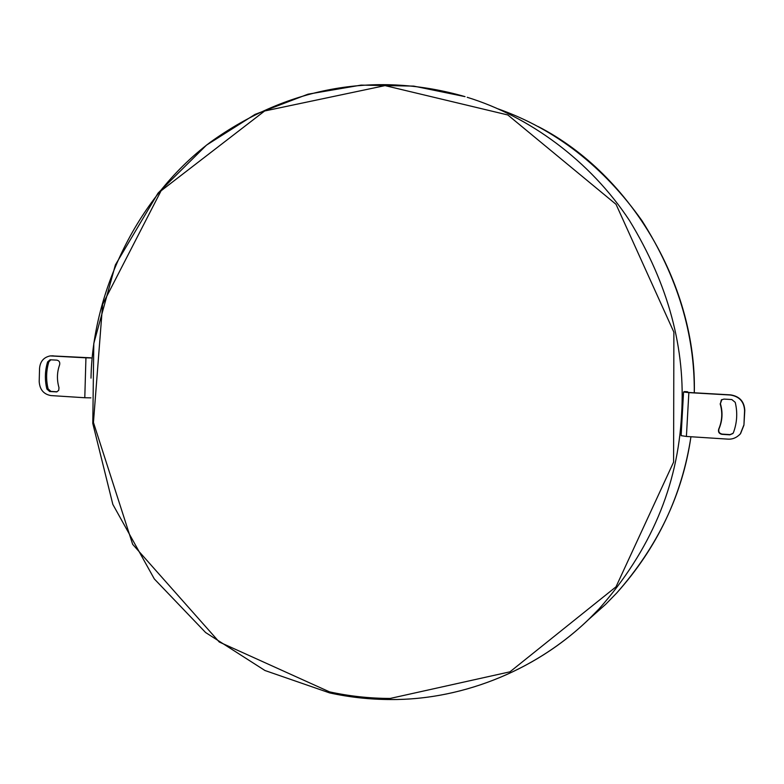 <?xml version="1.0" encoding="UTF-8"?>
<svg xmlns="http://www.w3.org/2000/svg" width="784" height="784" viewBox="0 0 784 784"><rect width="100%" height="100%" fill="white"/><g stroke="black" fill="none" stroke-linecap="round" stroke-linejoin="round"><path stroke-width="1.18" d="M39.553 368.392C40.18 361.434 43.737 357.279 50.215 355.907L85.936 357.827L84.79 397.743L50.872 395.567C43.649 394.244 39.759 389.589 39.2 381.602L39.553 368.392M58.986 387.649C56.742 379.877 56.948 372.253 59.623 364.766C60.133 362.237 59.231 360.699 56.909 360.14L50.068 359.778L47.589 361.943C44.913 370.822 44.668 379.838 46.864 389.001L49.676 391.52L56.624 391.892L58.712 390.403L58.986 387.649M51.127 355.848L90.758 357.818M50.872 359.787L48.833 361.855C46.158 370.724 45.913 379.73 48.108 388.874L50.921 391.392L57.085 391.784M84.79 397.743L90.924 397.86M92.11 357.994L85.936 357.827M743.712 425.379L740.361 433.836C736.744 437.678 732.589 439.442 727.905 439.128L686.402 436.453L688.852 392.627L730.453 395.028C739.41 396.508 744.114 401.712 744.575 410.649L743.928 425.173L740.576 433.621L739.351 434.924M720.153 403.819C722.701 412.462 722.211 420.92 718.703 429.171C717.987 431.955 719.055 433.679 721.907 434.326L729.777 434.826L732.844 433.542L733.491 432.454C737.097 422.625 737.685 412.59 735.235 402.359L731.815 399.546L723.936 399.085L721.319 399.928L720.408 403.662C722.946 412.286 722.466 420.724 718.957 428.966C718.252 431.749 719.32 433.464 722.162 434.111L730.012 434.61L733.079 433.336M688.852 392.627L683.55 392.029L684.52 391.579L689.156 392.49L730.688 394.881C739.635 396.351 744.33 401.555 744.79 410.473L743.928 425.173M721.878 399.546L720.408 403.662M681.159 435.649L686.402 436.453M684.52 391.579L687.509 391.735M687.45 391.755L687.931 392.402M694.271 392.784C694.84 333.886 677.425 276.536 642.018 220.745C603.562 166.61 555.611 129.331 498.183 108.898M390.314 699.514C369.881 699.446 349.733 697.25 329.858 692.919L329.75 692.938C349.684 697.29 369.891 699.485 390.383 699.534L390.461 699.514C455.945 700.259 532.718 674.171 589.705 618.37L605.611 604.376L616.675 593.037C657.962 546.183 682.717 494.096 690.939 436.747C682.002 495.684 657.237 547.781 616.675 593.037M91.013 378.143C92.385 296.587 133.486 200.145 210.367 142.208C289.727 85.113 378.643 71.716 465.039 96.638L413.707 86.103L361.061 85.113L308.004 94.188L254.996 114.415L206.535 145.099L158.054 193.089L115.375 264.923L93.796 343.48L92.786 423.429L112.837 504.396L154.321 578.945L205.643 632.561L264.963 670.506L329.731 692.938L329.496 691.851C349.429 696.202 369.646 698.397 390.148 698.446L390.373 699.534C463.609 700.2 543.234 668.762 599.162 608.776L589.705 618.37M467.215 97.304C528.828 116.267 589.842 160.377 629.483 220.539C668.399 284.367 685.765 348.919 681.58 414.187C678.033 485.708 650.553 550.564 599.162 608.776M587.539 620.448L605.611 604.376M51.95 355.867L53.185 355.789M56.036 391.922L56.938 391.824M50.921 391.392L49.676 391.52M47.589 361.943L48.833 361.855M48.108 388.874L46.864 389.001M390.148 698.446L509.982 671.819L616.008 586.824L673.593 462.119L673.877 332.151L616.048 204.33L507.846 114.974L385.042 85.613L264.629 110.995L161.063 190.816L102.626 304.319L93.443 422.468L132.653 544.321L219.265 642.018L329.496 691.851M681.12 435.688L683.55 392.029M538.069 126.498C633.119 175.302 696.809 288.404 694.31 392.784"/></g></svg>

